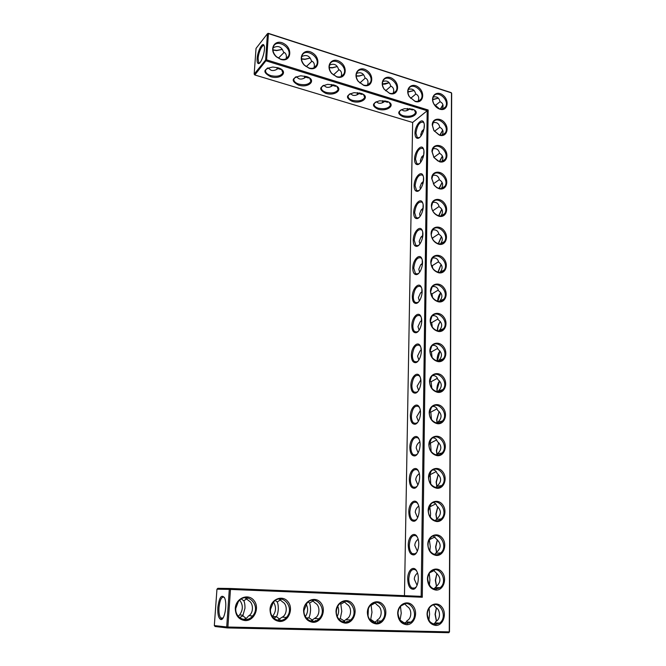 <?xml version="1.0" encoding="UTF-8"?>
<svg xmlns="http://www.w3.org/2000/svg" width="666" height="666" viewBox="0 0 666 666"><rect width="100%" height="100%" fill="white"/><g stroke="black" fill="none" stroke-linecap="round" stroke-linejoin="round"><path stroke-width="1" d="M280.794 59.416L276.34 56.793C268.182 49.475 274.975 38.178 284.057 43.706C293.231 48.851 290.684 62.429 281.002 59.482L280.794 59.416M280.528 59.116L276.432 56.702C273.385 53.621 272.344 50.4 273.31 47.028C276.199 37.995 292.332 47.428 288.628 55.902C287.196 58.966 284.557 60.065 280.719 59.174L280.528 59.116M273.077 47.827C278.072 45.23 281.551 46.637 283.516 52.048L283.566 52.073C286.055 53.197 286.888 55.444 286.072 58.808M268.173 33.3L267.432 33.733L268.173 33.3L451.098 92.599L451.673 93.39L449.492 631.859L448.809 632.7L227.506 627.946L227.897 627.022L226.715 626.964L229.295 589.385L230.469 589.427L230.211 588.486L421.17 596.353L427.181 110.756L412.637 122.469L254.812 74.975L266.625 59.873L268.423 33.575L451.481 92.899L449.267 631.884L227.897 627.022L230.469 589.427L422.294 597.244L428.155 110.007L266.625 59.873L265.626 60.023L267.432 33.733L256.035 48.402L254.171 74.117L265.626 60.023L266.283 60.906L427.181 110.756L428.155 110.007M438.794 244.239C434.082 242.599 431.518 239.119 431.102 233.791C431.044 226.44 439.876 224.642 444.347 230.985C449.042 237.129 445.404 245.954 438.794 244.239M439.668 135.24L433.857 130.511L432.251 125.008C432.192 118.157 440.709 117.066 445.021 123.268C449.55 129.304 446.037 137.279 439.668 135.24M439.452 161.755L433.924 157.551L431.968 151.473C431.918 144.505 440.509 143.24 444.855 149.475C449.425 155.536 445.887 163.719 439.452 161.755M439.235 188.753L436.879 187.712L434.215 185.331L431.685 178.413C431.626 171.32 440.301 169.888 444.688 176.157C449.3 182.251 445.729 190.634 439.235 188.753M439.019 216.242C434.357 214.552 431.818 211.08 431.393 205.852C431.343 198.626 440.093 197.019 444.522 203.321C449.167 209.44 445.562 218.048 439.019 216.242M438.561 272.752C433.816 271.17 431.227 267.665 430.794 262.254C430.744 254.77 439.66 252.772 444.172 259.149C448.909 265.326 445.238 274.384 438.561 272.752M438.328 301.806C433.533 300.283 430.919 296.761 430.494 291.258C430.436 283.624 439.435 281.435 443.989 287.845C448.767 294.047 445.063 303.346 438.328 301.806M436.829 488.253C431.743 487.129 428.971 483.499 428.521 477.38C428.471 468.831 438.02 465.276 442.84 471.911C447.902 478.271 443.972 489.152 436.829 488.253M436.563 521.52C431.426 520.462 428.629 516.824 428.171 510.581C428.121 501.864 437.762 498.051 442.632 504.72C447.743 511.113 443.781 522.286 436.563 521.52M437.096 455.652C432.059 454.453 429.312 450.84 428.862 444.83C428.812 436.446 438.27 433.133 443.04 439.735C448.052 446.07 444.164 456.66 437.096 455.652M367.366 612.462C367.474 602.897 378.18 598.118 383.416 605.128C388.927 611.813 384.349 624.317 376.407 623.925C370.762 623.101 367.749 619.28 367.366 612.462M397.702 613.411C397.727 604.004 408.05 599.292 413.178 606.185C418.564 612.77 414.235 625.066 406.551 624.691C401.082 623.875 398.135 620.121 397.702 613.411M436.014 590.084C430.769 589.194 427.913 585.514 427.447 579.037C427.397 569.963 437.246 565.609 442.207 572.352C447.427 578.804 443.373 590.592 436.014 590.084M436.288 555.452C431.093 554.478 428.271 550.815 427.813 544.463C427.763 535.564 437.504 531.493 442.424 538.203C447.585 544.622 443.581 556.093 436.288 555.452M270.03 609.407C270.421 599.35 282.409 594.355 288.003 601.731C293.914 608.766 288.503 621.886 279.72 621.47C273.493 620.595 270.263 616.574 270.03 609.407M437.346 423.684C432.367 422.411 429.645 418.822 429.204 412.912C429.154 404.687 438.511 401.623 443.24 408.183C448.201 414.493 444.347 424.808 437.346 423.684M437.604 392.332C432.667 390.992 429.978 387.421 429.537 381.618C429.478 373.551 438.752 370.712 443.431 377.231C448.351 383.516 444.53 393.564 437.604 392.332M437.845 361.58C432.958 360.173 430.294 356.618 429.861 350.915C429.803 342.998 438.986 340.384 443.623 346.869C448.493 353.13 444.713 362.92 437.845 361.58M235.289 608.316C235.789 598.085 248.251 593.015 253.979 600.516C260.04 607.675 254.312 621.02 245.221 620.595C238.778 619.696 235.464 615.609 235.289 608.316M438.095 331.41C433.25 329.945 430.611 326.407 430.178 320.804C430.128 313.037 439.21 310.631 443.806 317.083C448.634 323.31 444.888 332.85 438.095 331.41M427.072 614.335C427.023 605.069 436.971 600.424 441.991 607.217C447.261 613.686 443.173 625.799 435.731 625.432C430.427 624.633 427.539 620.937 427.072 614.335M336.005 611.471C336.205 601.756 347.319 596.903 352.664 604.029C358.308 610.83 353.463 623.534 345.263 623.135C339.427 622.294 336.347 618.406 336.005 611.471M303.579 610.456C303.871 600.574 315.409 595.654 320.879 602.897C326.656 609.815 321.536 622.727 313.053 622.319C307.026 621.461 303.871 617.507 303.579 610.456M363.711 85.356L358.291 81.46C352.147 73.751 359.457 64.96 367.108 70.671C374.875 76.024 372.286 88.045 363.844 85.398L363.711 85.356M336.863 76.956L331.718 73.485C324.941 65.859 332.134 56.269 340.226 61.938C348.443 67.241 345.854 79.754 337.021 77.006L336.863 76.956M309.232 68.315L304.412 65.268C296.961 57.776 303.979 47.344 312.554 52.947C321.237 58.183 318.656 71.22 309.415 68.365L309.232 68.315M439.876 109.191C437.387 108.342 435.398 106.635 433.891 104.054C429.453 96.354 436.846 89.719 443.298 95.463C449.9 100.899 447.377 111.588 439.976 109.224L439.876 109.191M389.81 93.523L384.157 89.202C378.621 81.46 385.997 73.427 393.223 79.162C400.574 84.557 398.002 96.112 389.926 93.565L389.81 93.523M415.184 101.465L409.349 96.737C404.387 88.994 411.788 81.677 418.606 87.421C425.574 92.849 423.027 103.954 415.293 101.498L415.184 101.465M281.352 69.356L277.922 68.581C275.607 70.338 273.351 70.904 271.145 70.288L267.932 67.874M281.543 69.489L282.85 72.835C280.994 76.032 276.973 76.956 270.796 75.616C266.966 74.301 265.226 72.494 265.601 70.188L267.257 68.182M259.632 62.979L258.708 62.679L258.108 58.508C258.433 52.223 262.57 43.606 264.202 45.921M276.765 57.001L278.604 57.934L284.124 52.414M282.367 49.409L276.606 50.616L272.952 50.067M277.922 68.581L278.738 68.024M421.17 596.353L422.294 597.244M431.318 234.174C430.91 241.683 440.984 247.344 444.405 241.591C449.692 234.499 437.062 222.569 432.409 230.328L431.318 234.174M432.467 125.483L433.941 130.544L438.802 134.732C441.691 135.673 443.872 135.04 445.354 132.842C449.866 126.016 437.129 114.952 433.25 122.377L432.467 125.483M432.184 151.923L433.982 157.517L437.878 160.939C441.025 162.229 443.439 161.68 445.129 159.282C449.816 152.389 437.096 141.142 433.042 148.651L432.184 151.923M431.901 178.846L434.232 185.215L436.688 187.396C440.151 189.277 442.89 188.886 444.905 186.222C449.775 179.246 437.071 167.799 432.825 175.399L431.901 178.846M431.618 206.26C431.202 213.711 441.358 219.414 444.655 213.653C449.733 206.61 437.054 194.93 432.617 202.614L431.618 206.26M431.019 262.612C430.611 270.171 440.584 275.791 444.13 270.071C449.65 262.92 437.096 250.716 432.209 258.541L431.019 262.612M430.719 291.583C430.311 299.192 440.168 304.77 443.847 299.084C449.608 291.899 437.146 279.379 432.018 287.271L430.719 291.583M428.762 477.522C428.388 485.231 437.146 490.667 441.675 485.597C449.234 478.554 438.062 463.361 431.102 471.278L428.762 477.522M428.413 510.697C428.047 518.381 436.538 523.801 441.208 518.922C449.125 512.004 438.345 496.195 431.019 504.029L428.413 510.697M429.104 445.005C428.721 452.73 437.72 458.175 442.107 452.947C449.325 445.812 437.812 431.177 431.218 439.144L429.104 445.005M367.699 612.462C367.182 620.579 375.799 626.09 381.143 621.128C390.492 613.786 379.836 596.153 371.12 604.57C368.989 606.576 367.848 609.207 367.699 612.462M397.993 613.411C399.467 622.485 403.729 625.407 410.797 622.169C420.021 615.409 410.181 597.56 401.54 605.386C399.317 607.367 398.135 610.039 397.993 613.411M427.697 579.079C429.22 587.945 433.366 590.809 440.143 587.678C448.817 581.152 439.052 563.952 430.935 571.478C428.879 573.343 427.797 575.882 427.697 579.079M428.055 544.538C427.705 552.189 435.905 557.6 440.701 552.947C448.992 546.195 438.678 529.72 430.96 537.42C429.112 539.219 428.146 541.591 428.055 544.538M270.496 609.407C269.597 618.731 280.586 624.25 286.33 617.449C295.771 607.958 281.86 591.749 273.293 602.322L270.496 609.407M429.437 413.128C429.054 420.845 438.261 426.307 442.507 420.945C449.4 413.752 437.612 399.633 431.343 407.625L429.437 413.128M429.77 381.859C429.37 389.56 438.777 395.046 442.873 389.577C449.458 382.351 437.445 368.698 431.493 376.69L429.77 381.859M430.094 351.19C429.695 358.874 439.26 364.385 443.223 358.824C449.517 351.598 437.312 338.353 431.66 346.328L430.094 351.19M235.806 608.316C234.74 618.156 246.82 623.584 252.614 615.975C261.913 605.619 246.603 590.276 238.295 601.698L235.806 608.316M430.411 321.104C430.003 328.754 439.727 334.299 443.548 328.663C449.567 321.453 437.212 308.591 431.834 316.525L430.411 321.104M427.322 614.335C428.729 623.085 432.8 626.023 439.535 623.143C448.609 616.907 439.485 598.925 430.952 606.218C428.654 608.15 427.447 610.855 427.322 614.335M336.38 611.48C335.756 619.954 345.046 625.491 350.549 620.004C359.99 612.021 348.385 594.705 339.652 603.779C337.637 605.81 336.555 608.374 336.38 611.48M304.004 610.464C303.246 619.33 313.32 624.883 318.956 618.789C328.438 610.081 315.751 593.231 307.059 603.03L304.004 610.464M363.386 85.048L358.4 81.46C356.235 78.446 355.694 75.558 356.785 72.802C360.181 64.635 374.5 74.917 370.396 82.492C368.997 85.007 366.708 85.872 363.511 85.09L363.386 85.048M336.555 76.648L331.826 73.46C329.387 70.405 328.696 67.399 329.762 64.452C333 56.002 347.91 66.017 343.914 73.893C342.499 76.582 340.093 77.514 336.696 76.698L336.555 76.648M308.949 68.007L304.512 65.21C301.781 62.138 300.924 59.016 301.939 55.861C305.02 47.12 320.529 56.86 316.666 65.027C315.243 67.907 312.729 68.914 309.116 68.057L308.949 68.007M439.502 108.874L433.999 104.146C432.525 101.324 432.351 98.793 433.466 96.562C437.179 89.219 449.908 100.125 445.562 106.86C444.247 108.908 442.257 109.59 439.593 108.899L439.502 108.874M389.46 93.207L384.265 89.236C382.359 86.272 381.951 83.5 383.058 80.936C386.58 73.052 400.341 83.558 396.145 90.851C394.772 93.198 392.582 93.998 389.577 93.248L389.46 93.207M414.826 101.149L409.457 96.795C407.775 93.889 407.5 91.242 408.616 88.844C412.237 81.244 425.466 91.958 421.195 98.968C419.846 101.165 417.757 101.898 414.926 101.182L414.826 101.149M277.156 67.532L276.931 69.272M270.463 76.607C262.329 72.178 263.12 68.973 272.835 67.016L278.246 67.849C289.294 71.262 281.094 80.145 270.463 76.607M257.134 58.65C257.517 51.157 262.695 41.309 264.086 45.588C266 49.642 260.889 65.11 258.208 63.503C257.326 63.062 256.968 61.447 257.134 58.65M282.351 49.384L276.706 50.391L272.935 49.85M309.374 77.897L305.744 77.139C303.463 78.871 301.248 79.437 299.109 78.838L296.179 76.715M304.695 76.091L304.404 78.039M305.736 66.309L306.318 66.617L311.963 61.197M305.744 77.139L306.493 76.548M301.706 56.577C306.477 54.329 309.723 55.778 311.463 60.906L311.522 60.939C314.102 62.121 314.926 64.419 313.977 67.849M310.223 58.084L304.911 59.374L301.523 59.049M309.64 78.08L310.905 81.26C309.041 84.465 305.003 85.415 298.809 84.099C295.205 82.875 293.573 81.177 293.914 79.004L295.463 77.056M352.147 101.324C345.346 97.835 345.97 94.955 354.029 92.674L360.889 93.315C371.12 96.412 361.921 104.579 352.147 101.324M377.888 109.107C371.478 105.894 372.044 103.122 379.612 100.791L386.913 101.332C396.886 104.346 387.396 112.279 377.888 109.107M402.938 116.683C396.886 113.719 397.411 111.056 404.503 108.691L412.229 109.132C421.953 112.055 412.187 119.772 402.938 116.683M298.468 85.082C290.801 80.994 291.541 77.897 300.674 75.791L306.585 76.582C317.357 79.887 308.808 88.52 298.468 85.082M325.682 93.315C318.465 89.544 319.147 86.555 327.722 84.349L334.124 85.065C344.622 88.262 335.739 96.662 325.682 93.315M412.637 122.469L404.47 595.662M415.001 133.25C415.035 136.538 415.934 138.228 417.699 138.32C421.353 138.52 425.799 127.564 423.917 122.902C422.127 116.883 414.885 125.424 415.001 133.25M414.568 159.291C414.61 162.737 415.559 164.51 417.416 164.594C421.12 164.777 425.466 153.879 423.534 149.151C421.686 143.057 414.46 151.373 414.568 159.291M414.135 185.797C414.185 189.41 415.184 191.259 417.132 191.35C420.895 191.5 425.124 180.661 423.143 175.866C421.237 169.697 414.027 177.78 414.135 185.797M413.694 212.779C413.752 216.567 414.801 218.498 416.849 218.598C420.662 218.706 424.783 207.917 422.744 203.063C420.77 196.82 413.586 204.67 413.694 212.779M413.245 240.251C413.311 244.214 414.418 246.245 416.575 246.345C420.429 246.42 424.425 235.672 422.336 230.744C420.296 224.425 413.136 232.043 413.245 240.251M412.787 268.223C412.862 272.386 414.027 274.517 416.292 274.608C420.196 274.642 424.067 263.927 421.919 258.932C419.805 252.539 412.679 259.923 412.787 268.223M412.321 296.703C412.404 301.082 413.636 303.313 416.017 303.405C419.955 303.396 423.693 292.699 421.486 287.637C419.297 281.169 412.212 288.32 412.321 296.703M411.838 325.724C411.946 330.319 413.245 332.659 415.734 332.75C419.722 332.692 423.318 322.011 421.045 316.874C418.781 310.339 411.738 317.249 411.838 325.724M411.355 355.286C411.48 360.115 412.845 362.579 415.459 362.662C419.48 362.545 422.927 351.864 420.596 346.653C418.248 340.043 411.255 346.728 411.355 355.286M410.864 385.406C410.997 390.492 412.437 393.073 415.184 393.148C419.23 392.973 422.527 382.276 420.129 376.998C417.707 370.321 410.764 376.765 410.864 385.406M410.356 416.108C410.514 421.453 412.029 424.167 414.901 424.234C418.981 423.992 422.119 413.261 419.647 407.917C417.141 401.173 410.264 407.384 410.356 416.108M409.848 447.402C410.031 453.03 411.621 455.877 414.627 455.935C418.731 455.619 421.695 444.846 419.155 439.418C416.566 432.617 409.757 438.603 409.848 447.402M409.324 479.304C409.532 485.239 411.205 488.228 414.352 488.27C418.473 487.87 421.262 477.039 418.639 471.536C415.967 464.668 409.24 470.429 409.324 479.304M408.791 511.838C409.024 518.09 410.78 521.228 414.069 521.253C418.206 520.77 420.812 509.856 418.115 504.279C415.351 497.352 408.708 502.888 408.791 511.838M408.25 545.013C408.508 551.606 410.356 554.903 413.786 554.911C417.932 554.328 420.346 543.323 417.565 537.662C414.727 530.685 408.166 536.005 408.25 545.013M407.692 578.862C407.992 585.814 409.923 589.277 413.503 589.26C417.649 588.577 419.871 577.447 417.008 571.703C414.077 564.676 407.617 569.788 407.692 578.862M229.295 589.385L230.211 588.486L217.849 588.319L216.958 589.194L229.295 589.385M214.327 625.565L215.101 626.515L227.506 627.946L226.715 626.964L214.327 625.565L216.958 589.194M217.84 607.425C217.549 614.135 218.481 618.14 220.629 619.43C224.467 621.245 227.63 603.729 224.534 597.818C221.487 594.089 219.256 597.294 217.84 607.425M449.492 631.859L448.809 632.7M440.584 109.116L442.998 104.87M442.732 130.27L440.118 135.09M442.44 156.144L439.685 161.53M442.141 182.492L439.26 188.453M441.816 209.315L438.869 215.876M441.483 236.621L438.494 243.806M441.125 264.435L438.153 272.269M440.759 292.774L437.853 301.282M440.376 321.628C438.628 324.101 437.704 327.089 437.604 330.602L437.604 330.852M439.985 351.04L437.404 360.997M439.568 381.002L437.121 389.518L437.262 391.733M439.152 411.555L436.871 419.813L437.162 422.96M438.719 442.69L436.621 450.682L437.021 454.378M438.278 474.45L436.363 482.142L436.871 486.347M437.828 506.834L436.097 514.219L436.73 518.956M437.371 539.876L435.83 546.919L436.63 552.297M436.913 573.584L435.556 580.269L436.538 586.296M436.463 608.008L435.289 614.285L436.463 620.953M363.594 74.717L359.299 75.866L356.227 75.866M389.185 82.709L382.442 83.974M414.085 90.501L407.933 91.833M438.311 98.093L432.733 99.45M310.206 58.059L305.045 59.149L301.507 58.816M329.279 67.724L332.409 67.874L337.304 66.533L332.559 67.632L329.262 67.482M432.642 230.003C435.997 229.395 438.103 230.811 438.944 234.249C442.815 236.921 443.315 240.118 440.426 243.848L440.326 243.947M433.05 122.769C436.638 121.878 438.894 123.36 439.801 127.239C443.14 129.246 443.881 131.868 442.016 135.106M432.917 148.868C436.471 148.035 438.694 149.5 439.593 153.28C443.073 155.444 443.756 158.217 441.641 161.588M432.8 175.433C436.305 174.667 438.494 176.115 439.377 179.787C442.998 182.126 443.614 185.04 441.233 188.545M432.709 202.472C436.147 201.781 438.303 203.213 439.16 206.776C442.932 209.291 443.473 212.362 440.8 215.992M432.592 258.042C435.864 257.526 437.903 258.924 438.719 262.229C442.699 265.051 443.14 268.373 440.06 272.178L439.826 272.427M432.567 286.596C435.731 286.189 437.704 287.562 438.494 290.726C442.574 293.714 442.973 297.161 439.677 301.057L439.277 301.432M432.975 469.863C435.114 470.104 436.471 471.287 437.029 473.393C441.833 477.63 441.791 481.901 436.921 486.205L435.972 487.479M433.116 502.58C435.04 502.913 436.255 504.029 436.763 505.944C441.616 510.314 441.583 514.668 436.663 519.014L435.331 520.637M432.85 437.803C435.206 437.945 436.68 439.169 437.279 441.475C442.024 445.554 442.008 449.733 437.237 453.996L436.563 454.953M374.808 602.655L377.714 605.536C382.467 607.991 382.267 617.682 377.356 619.813L376.831 620.829L373.976 622.66M404.662 603.787L407.301 606.576C412.063 609.024 411.913 618.548 407.068 620.629L406.443 621.878L404.054 623.409M433.424 570.071L436.23 573.01C441.175 577.672 441.133 582.201 436.122 586.613L433.924 588.952M433.266 535.98L436.496 539.144C441.4 543.656 441.358 548.101 436.388 552.472L434.648 554.453M286.33 617.449L282.209 617.132L277.489 620.229M282.209 617.132C287.246 614.843 287.654 604.736 282.933 602.189L279.087 599.05M432.742 406.377C435.289 406.41 436.888 407.675 437.537 410.164C442.124 413.986 442.216 418.007 437.803 422.211L437.096 423.052M432.659 375.557C435.389 375.482 437.096 376.781 437.778 379.454C442.232 383.042 442.415 386.904 438.328 391.042L437.562 391.766M432.6 345.338C435.489 345.146 437.304 346.478 438.02 349.317C442.341 352.689 442.607 356.402 438.811 360.464L438.07 361.08M252.614 615.975L248.918 615.684L248.193 616.25C247.053 618.115 245.338 619.155 243.04 619.355M248.918 615.684C253.679 612.928 253.455 603.363 249.151 600.998L244.946 597.768M432.567 315.692C435.606 315.384 437.504 316.741 438.261 319.747C442.457 322.918 442.79 326.498 439.252 330.478L438.694 330.977M433.574 604.886L435.955 607.583C440.709 610.006 440.634 619.372 435.847 621.428L435.139 622.852L433.166 624.134M343.956 601.49L347.161 604.453C351.923 606.951 351.631 616.799 346.67 618.964L342.898 621.878M312.071 600.291L315.584 603.338C320.354 605.877 319.963 615.892 314.943 618.09L310.747 621.07M356.543 73.41C360.847 71.77 363.669 73.26 365.026 77.897L365.085 77.922C367.84 79.212 368.631 81.602 367.465 85.098M329.52 65.102C334.057 63.17 337.088 64.644 338.628 69.522L338.678 69.555C341.358 70.787 342.158 73.135 341.092 76.607M433.2 97.119C436.821 96.179 439.094 97.694 440.01 101.673L440.068 101.698C443.007 103.113 443.764 105.578 442.357 109.099M382.817 81.51C386.888 80.128 389.518 81.635 390.709 86.039L390.767 86.064C393.589 87.404 394.372 89.827 393.106 93.34M408.358 89.411C412.204 88.262 414.643 89.777 415.692 93.956L415.75 93.989C418.631 95.363 419.405 97.81 418.065 101.34M254.812 74.975L254.171 74.117L254.812 74.975M363.519 94.564L364.693 97.411C362.795 100.649 358.733 101.632 352.505 100.375C349.317 99.301 347.868 97.802 348.143 95.871L349.492 94.048M389.352 102.472L390.484 105.161C388.569 108.408 384.49 109.407 378.255 108.175C375.249 107.176 373.876 105.761 374.134 103.946L375.383 102.189M414.493 110.181L415.576 112.721C413.644 115.959 409.557 116.975 403.305 115.767C400.482 114.827 399.184 113.503 399.409 111.796L400.574 110.106M336.954 86.43L338.178 89.444C336.297 92.674 332.242 93.64 326.032 92.358C322.644 91.209 321.104 89.61 321.412 87.562L322.86 85.673M424.017 123.243L423.301 122.219C419.58 121.62 417.132 125.258 415.95 133.133L417.199 137.371L418.439 137.804L419.763 137.329M423.634 149.459L422.877 148.401C419.139 147.727 416.683 151.324 415.526 159.191L416.849 163.628L418.156 164.069L419.563 163.553M423.235 176.14L422.444 175.041C418.681 174.301 416.233 177.847 415.101 185.697L416.508 190.359L417.873 190.817L419.355 190.243M422.827 203.297L421.994 202.164C418.215 201.348 415.775 204.853 414.668 212.687L416.158 217.574L417.582 218.048L419.155 217.416M422.411 230.944L421.536 229.77C417.74 228.888 415.309 232.351 414.227 240.168L415.809 245.296L417.299 245.779L418.947 245.088M421.978 259.082L421.07 257.884C417.257 256.934 414.826 260.356 413.777 268.148L415.451 273.535L417.016 274.034L418.739 273.268M421.528 287.737L420.579 286.505C416.766 285.498 414.344 288.877 413.32 296.645C413.311 299.359 413.911 301.248 415.101 302.306L416.733 302.814L418.531 301.981M421.062 316.916L420.08 315.659C416.258 314.593 413.844 317.932 412.853 325.674C412.853 328.529 413.478 330.511 414.743 331.626L416.45 332.143L418.315 331.235M420.587 346.636L419.572 345.363C415.734 344.23 413.336 347.527 412.379 355.244C412.379 358.241 413.053 360.331 414.394 361.513L416.158 362.029L418.09 361.047M420.096 376.914L419.039 375.616C415.201 374.442 412.82 377.689 411.896 385.373C411.896 388.536 412.612 390.734 414.036 391.974L415.875 392.499L417.865 391.433M419.58 407.759L418.489 406.443C414.66 405.219 412.296 408.433 411.397 416.084C411.405 419.413 412.162 421.728 413.678 423.035L415.592 423.568L417.632 422.419M419.056 439.194L417.932 437.87C414.102 436.605 411.763 439.776 410.897 447.385C410.914 450.89 411.713 453.338 413.32 454.712L415.309 455.244L417.382 454.012M418.506 471.228L417.349 469.896C413.536 468.589 411.213 471.728 410.381 479.304C410.406 483 411.263 485.572 412.953 487.029L415.018 487.554L417.124 486.238M417.932 503.887L416.75 502.547C412.953 501.215 410.656 504.312 409.856 511.846C409.89 515.742 410.797 518.464 412.595 519.996L414.735 520.512L416.858 519.114M417.341 537.179L416.133 535.847C412.354 534.482 410.09 537.545 409.324 545.038C409.357 549.15 410.331 552.022 412.237 553.637L414.435 554.145L416.566 552.663M416.725 571.128L415.501 569.805C411.746 568.423 409.507 571.453 408.782 578.896C408.824 583.241 409.856 586.271 411.871 587.97L414.144 588.461L416.267 586.904M224.3 597.344C221.695 596.22 219.922 599.591 218.981 607.467C218.706 612.512 219.305 616.017 220.762 617.973L221.562 618.523L222.919 618.181M440.309 109.074L442.94 104.728M442.682 130.145L439.851 135.04M442.39 156.035L439.418 161.48M442.091 182.392L439.011 188.395M441.766 209.224L438.619 215.817M441.433 236.547L438.253 243.748M441.083 264.369L437.92 272.219M440.717 292.707C438.877 294.896 437.853 297.744 437.637 301.223M440.334 321.57C438.494 323.851 437.512 326.765 437.387 330.319L437.395 330.802M439.935 350.982C438.186 353.221 437.254 356.069 437.146 359.532L437.204 360.955M439.527 380.952C437.878 383.141 436.996 385.922 436.896 389.294L437.087 391.7M439.102 411.505L436.646 419.613L437.046 423.052M438.669 442.64L436.397 450.516L436.929 454.52M438.228 474.4L436.13 482.009L436.796 486.505M437.77 506.784L435.864 514.11L436.646 519.055M437.312 539.818L435.597 546.853L436.538 552.364M436.846 573.526L435.323 580.236L436.455 586.363M436.38 607.941L435.056 614.285L436.347 620.928M363.628 74.75L359.124 76.107L356.243 76.107M389.227 82.751L385.106 84.107L382.45 84.216M414.127 90.551L407.942 92.075M438.37 98.152L432.733 99.7M419.88 244.006L419.189 241.342L420.929 237.171L422.627 235.597L422.719 232.184M431.343 265.151L432.267 265.692L432.692 268.207M419.63 272.211L418.789 269.255L420.679 264.868L422.494 263.187M422.252 263.436L422.286 260.24M438.594 261.688L432.267 265.692M438.852 233.841L432.55 237.978L432.808 239.435M431.943 237.629L432.55 237.978M420.962 136.039L420.737 134.549L421.994 131.135L423.942 129.162M424.009 128.854L424.3 125.033M420.679 162.329L420.363 160.548L421.72 156.96L423.709 155.003L423.926 151.082M439.577 153.197L433.874 157.367M439.81 127.239L434.457 131.31M420.404 189.069L419.98 186.996L421.445 183.233L423.443 181.319M423.351 181.393L423.534 177.622M439.344 179.604L433.308 183.866M432.667 210.672L432.883 211.097M420.138 216.292L419.588 213.928L421.187 209.965L423.16 208.108M422.993 208.258L423.135 204.645M439.102 206.477L432.825 210.764M430.844 293.231L431.984 293.906L432.525 297.444M419.372 300.94L418.381 297.685L420.446 293.057L422.119 291.508M421.878 291.791L421.844 288.836M438.32 290.043L431.984 293.906M430.427 321.886L431.693 322.644L432.326 327.173M419.13 330.203L417.957 326.64L420.229 321.761L421.72 320.379M421.495 320.671L421.395 317.998M438.028 318.922L431.693 322.644M417.89 485.006L415.742 479.861C415.834 477.455 417.016 475.374 419.297 473.609M429.329 506.476L429.836 506.843L430.577 513.653L430.319 517.099M435.714 503.904L429.836 506.843M436.213 471.595L430.161 474.658L430.752 483.982M429.37 474.117L430.161 474.658M437.179 454.037L437.346 455.011M417.632 517.782L415.276 512.321C415.359 509.915 416.508 507.842 418.723 506.077M429.329 539.527L430.253 546.478L429.861 550.857M435.106 536.854L429.503 539.66M418.14 452.855L416.208 448.035C416.283 445.737 417.399 443.723 419.563 441.991L419.838 441.783M436.655 439.91L430.477 443.09L431.143 451.473M429.47 442.415L430.477 443.09M437.437 422.494L437.554 423.093M344.855 601.831L340.817 604.187L341.766 611.346L340.301 618.514L344.713 621.236M375.341 602.863L371.095 605.261L371.978 612.295L370.712 619.363L374.608 622.027L375.566 622.052M370.712 619.363L370.021 619.83M400.474 606.451L401.24 613.22L400.025 620.279M400.166 620.179L404.087 622.802L405.419 622.835M407.242 623.726L407.317 621.936M404.87 603.871L400.965 605.918M417.082 585.297L414.31 579.17C414.385 576.814 415.451 574.758 417.507 573.01M436.305 587.645L436.263 589.235M434.374 570.479L429.786 572.702M429.254 573.468L429.92 579.961L429.379 585.256M417.366 551.207L414.801 545.412C414.876 543.031 415.984 540.958 418.131 539.202M247.111 598.626L243.773 600.757C244.622 602.297 245.021 604.803 244.955 608.291L242.807 615.809L246.112 618.398M280.786 599.716L277.206 601.939C277.98 603.446 278.346 605.918 278.305 609.34C277.98 612.745 277.356 615.193 276.432 616.691L279.995 619.438M276.398 616.741L273.892 618.256M275.316 600.524L277.206 601.939M418.39 421.32L416.658 416.816L420.288 410.614L420.088 409.24M437.046 408.807L430.794 412.121L431.493 419.555M429.612 411.363L430.794 412.121M418.639 390.376L417.099 386.188L420.696 380.07L420.504 378.13M437.404 378.288L431.093 381.735L431.809 388.211M429.82 380.935L431.093 381.735M418.881 360.006L417.532 356.135L420.021 350.99L421.095 350.091L420.945 347.752M437.728 348.335L431.402 351.914L432.084 357.426M430.094 351.115L431.402 351.914M242.807 615.809L239.627 617.64M241.35 598.992L243.773 600.757M430.086 622.019L432.65 623.559M435.98 624.525L436.03 622.91M429.087 608.283L429.595 614.119L428.871 620.362M313.353 600.79L309.532 603.08C310.239 604.562 310.581 606.984 310.556 610.356C310.273 613.744 309.715 616.175 308.882 617.648L312.762 620.429M340.301 618.514L339.036 619.347M339.943 603.504L340.817 604.187M308.882 617.648L307.018 618.822M308.158 602.022L309.532 603.08M363.045 94.264L359.091 93.556C356.859 95.238 354.728 95.796 352.697 95.23L350.308 93.631M336.596 86.189L332.858 85.498L333.458 84.865M333.391 74.95L339.027 69.747M359.815 82.984L365.343 78.072M359.091 93.556L359.673 92.982M332.792 85.464C330.536 87.171 328.363 87.729 326.282 87.146L323.618 85.298M413.777 109.765L409.632 109.124L409.956 108.616M410.622 98.343L415.842 94.039M435.048 105.703L440.076 101.707M388.761 102.123L384.673 101.432C382.459 103.08 380.369 103.638 378.396 103.088L376.257 101.732M385.556 90.776L390.934 86.164M384.673 101.432L385.156 100.891M409.54 108.691L409.532 109.116C407.384 110.722 405.328 111.272 403.405 110.739L401.515 109.599M331.468 84.465L331.119 86.53M422.652 237.021L421.087 236.996M422.394 264.593L420.979 264.552M422.868 209.932L421.212 209.932M423.318 131.435L421.728 131.518M423.193 157.151L421.536 157.209M423.043 183.308L421.362 183.341M422.086 292.665L420.895 292.607M421.728 321.237L420.845 321.187M414.743 487.204L415.359 487.895M414.81 520.179L415.343 520.687M337.221 616.375C338.936 613.086 339.119 609.723 337.77 606.276M368.057 615.759L368.356 608.824M238.253 616.275L239.602 614.943C243.19 609.856 243.223 604.944 239.702 600.183M272.377 616.5L272.486 616.383C276.124 611.771 276.457 607.009 273.501 602.097M305.353 616.558C308.042 612.529 308.308 608.383 306.169 604.104M421.32 350.333L420.829 350.299M357.509 92.641L357.109 94.772M382.842 100.633L382.392 102.772M407.5 108.433L407.018 110.531M423.41 131.16L422.044 131.069M423.285 156.86L421.886 156.743M423.126 183L421.753 182.867M307.267 618.681L307.784 617.956M275.391 617.424L275.915 616.649M242.482 616.042L243.015 615.209M242.049 616.333L242.799 615.193M274.95 617.69L275.691 616.633M306.951 618.756L307.542 617.94M288.628 55.902L286.23 58.716M282.917 71.77L282.85 72.835M258.708 62.679L259.64 62.97M277.988 68.615L280.636 69.431M278.421 67.907L277.714 68.74M259.099 62.97L258.208 63.503M306.177 76.457L305.128 77.597M316.666 65.027L314.169 67.757M310.964 80.236L310.905 81.26M444.405 241.591L440.426 243.848M445.354 132.842L442.415 135.023M445.129 159.282L441.924 161.538M444.905 186.222L441.4 188.52M444.655 213.653L440.834 215.992M444.13 270.071L440.06 272.178M443.847 299.084L439.677 301.057M441.675 485.597L436.854 486.38M441.208 518.922L436.48 519.43M442.107 452.947L437.237 453.996M381.143 621.128L376.831 620.829M410.797 622.169L406.443 621.878M440.143 587.678L435.631 587.645M440.701 552.947L436.08 553.18M442.507 420.945L437.803 422.211M442.873 389.577L438.328 391.042M443.223 358.824L438.811 360.464M443.548 328.663L439.252 330.478M439.535 623.143L435.139 622.852M350.549 620.004L346.287 619.696M318.956 618.789L314.743 618.473M370.396 82.492L367.757 84.99M343.914 73.893L341.333 76.507M445.562 106.86L442.873 108.983M396.145 90.851L393.464 93.223M421.195 98.968L418.498 101.215M305.811 77.181L308.483 77.997M418.439 137.804L417.699 138.32M418.156 164.069L417.416 164.594M417.873 190.817L417.132 191.35M417.582 218.048L416.849 218.598M417.299 245.779L416.575 246.345M417.016 274.034L416.292 274.608M416.733 302.814L416.017 303.405M416.45 332.143L415.734 332.75M416.158 362.029L415.459 362.662M415.875 392.499L415.184 393.148M415.592 423.568L414.901 424.234M415.309 455.244L414.627 455.935M415.018 487.554L414.352 488.27M414.735 520.512L414.069 521.253M414.435 554.145L413.786 554.911M414.144 588.461L413.503 589.26M221.562 618.523L220.629 619.43M415.809 245.296L418.032 245.812M417.199 137.371L418.981 137.895M416.849 163.628L418.739 164.152M416.508 190.359L418.506 190.884M416.158 217.574L418.265 218.098M415.451 273.535L417.798 274.042M415.101 302.306L417.565 302.805M412.953 487.029L415.75 487.312M412.595 519.996L415.501 520.238M413.32 454.712L416.375 455.078M377.605 621.878L377.58 622.877M411.871 587.97L414.968 588.111M412.237 553.637L415.234 553.829M413.678 423.035L416.616 423.434M414.036 391.974L416.858 392.407M414.394 361.513L417.091 361.971M220.762 617.973L223.027 618.031M414.743 331.626L417.332 332.109M346.978 621.195L346.953 621.977M315.334 620.479L315.309 621.012M364.727 96.487L364.693 97.411M332.858 85.498L335.547 86.33M359.157 93.59L361.871 94.43M338.22 88.47L338.178 89.444M409.632 109.124L412.371 109.973M390.501 104.287L390.484 105.161M384.74 101.465L387.462 102.306M415.592 111.888L415.576 112.721M333.15 84.79L331.793 86.155M243.132 615.217L239.602 614.943M276.432 616.691L272.486 616.383M308.366 617.998L306.169 617.84M359.374 92.915L357.75 94.447M384.873 100.841L383.025 102.481M409.673 108.575L407.65 110.265"/></g></svg>
